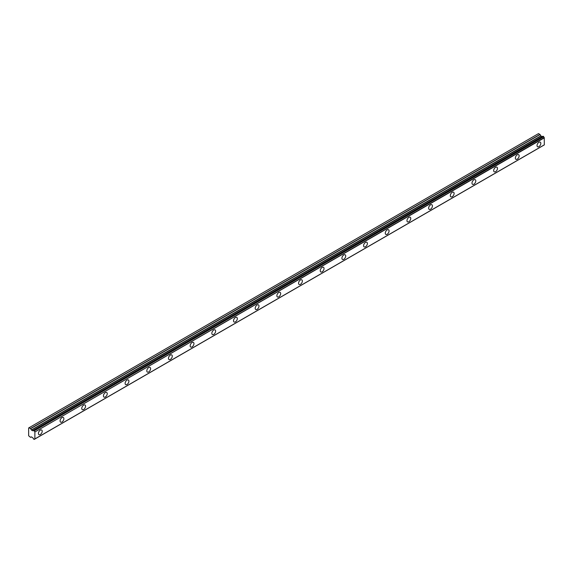 <?xml version="1.0" encoding="UTF-8"?>
<svg xmlns="http://www.w3.org/2000/svg" width="573" height="573" viewBox="0 0 573 573"><rect width="100%" height="100%" fill="white"/><g stroke="black" fill="none" stroke-linecap="round" stroke-linejoin="round"><path stroke-width="0.86" d="M538.928 146.652A2.686 1.547 120 0 0 540.683 144.289A2.686 1.547 120 0 0 540.275 142.14A2.686 1.547 120 0 0 538.928 142.269A2.686 1.547 120 0 0 537.18 144.632A2.686 1.547 120 0 0 537.589 146.781A2.686 1.547 120 0 0 538.928 146.652M40.303 434.527A2.686 1.547 120 0 0 42.058 432.164A2.686 1.547 120 0 0 41.643 430.015A2.686 1.547 120 0 0 40.303 430.151A2.686 1.547 120 0 0 38.549 432.515A2.686 1.547 120 0 0 38.964 434.663A2.686 1.547 120 0 0 40.303 434.527M61.984 422.015A2.686 1.547 120 0 0 63.732 419.651A2.686 1.547 120 0 0 63.324 417.502A2.686 1.547 120 0 0 61.984 417.631A2.686 1.547 120 0 0 60.229 419.995A2.686 1.547 120 0 0 60.638 422.143A2.686 1.547 120 0 0 61.984 422.015M83.665 409.494A2.686 1.547 120 0 0 85.413 407.131A2.686 1.547 120 0 0 85.005 404.982A2.686 1.547 120 0 0 83.665 405.118A2.686 1.547 120 0 0 81.91 407.482A2.686 1.547 120 0 0 82.319 409.631A2.686 1.547 120 0 0 83.665 409.494M105.339 396.982A2.686 1.547 120 0 0 107.094 394.618A2.686 1.547 120 0 0 106.685 392.469A2.686 1.547 120 0 0 105.339 392.598A2.686 1.547 120 0 0 103.591 394.962A2.686 1.547 120 0 0 103.999 397.11A2.686 1.547 120 0 0 105.339 396.982M127.02 384.462A2.686 1.547 120 0 0 128.775 382.098A2.686 1.547 120 0 0 128.359 379.949A2.686 1.547 120 0 0 127.02 380.085A2.686 1.547 120 0 0 125.265 382.449A2.686 1.547 120 0 0 125.68 384.598A2.686 1.547 120 0 0 127.02 384.462M148.701 371.949A2.686 1.547 120 0 0 150.455 369.585A2.686 1.547 120 0 0 150.04 367.436A2.686 1.547 120 0 0 148.701 367.565A2.686 1.547 120 0 0 146.946 369.929A2.686 1.547 120 0 0 147.361 372.078A2.686 1.547 120 0 0 148.701 371.949M170.382 359.429A2.686 1.547 120 0 0 172.129 357.065A2.686 1.547 120 0 0 171.721 354.916A2.686 1.547 120 0 0 170.382 355.052A2.686 1.547 120 0 0 168.627 357.416A2.686 1.547 120 0 0 169.035 359.565A2.686 1.547 120 0 0 170.382 359.429M192.062 346.916A2.686 1.547 120 0 0 193.81 344.552A2.686 1.547 120 0 0 193.402 342.403A2.686 1.547 120 0 0 192.062 342.532A2.686 1.547 120 0 0 190.308 344.896A2.686 1.547 120 0 0 190.716 347.045A2.686 1.547 120 0 0 192.062 346.916M213.736 334.396A2.686 1.547 120 0 0 215.491 332.032A2.686 1.547 120 0 0 215.083 329.883A2.686 1.547 120 0 0 213.736 330.019A2.686 1.547 120 0 0 211.989 332.383A2.686 1.547 120 0 0 212.397 334.532A2.686 1.547 120 0 0 213.736 334.396M235.417 321.883A2.686 1.547 120 0 0 237.172 319.519A2.686 1.547 120 0 0 236.756 317.37A2.686 1.547 120 0 0 235.417 317.499A2.686 1.547 120 0 0 233.662 319.863A2.686 1.547 120 0 0 234.078 322.012A2.686 1.547 120 0 0 235.417 321.883M257.098 309.363A2.686 1.547 120 0 0 258.853 306.999A2.686 1.547 120 0 0 258.437 304.85A2.686 1.547 120 0 0 257.098 304.986A2.686 1.547 120 0 0 255.343 307.35A2.686 1.547 120 0 0 255.759 309.499A2.686 1.547 120 0 0 257.098 309.363M278.779 296.85A2.686 1.547 120 0 0 280.526 294.486A2.686 1.547 120 0 0 280.118 292.337A2.686 1.547 120 0 0 278.779 292.466A2.686 1.547 120 0 0 277.024 294.83A2.686 1.547 120 0 0 277.432 296.979A2.686 1.547 120 0 0 278.779 296.85M300.46 284.33A2.686 1.547 120 0 0 302.207 281.966A2.686 1.547 120 0 0 301.799 279.817A2.686 1.547 120 0 0 300.46 279.953A2.686 1.547 120 0 0 298.705 282.317A2.686 1.547 120 0 0 299.113 284.466A2.686 1.547 120 0 0 300.46 284.33M322.133 271.817A2.686 1.547 120 0 0 323.888 269.453A2.686 1.547 120 0 0 323.48 267.305A2.686 1.547 120 0 0 322.133 267.433A2.686 1.547 120 0 0 320.386 269.797A2.686 1.547 120 0 0 320.794 271.946A2.686 1.547 120 0 0 322.133 271.817M343.814 259.297A2.686 1.547 120 0 0 345.569 256.933A2.686 1.547 120 0 0 345.154 254.784A2.686 1.547 120 0 0 343.814 254.921A2.686 1.547 120 0 0 342.06 257.284A2.686 1.547 120 0 0 342.475 259.433A2.686 1.547 120 0 0 343.814 259.297M365.495 246.784A2.686 1.547 120 0 0 367.25 244.42A2.686 1.547 120 0 0 366.835 242.272A2.686 1.547 120 0 0 365.495 242.4A2.686 1.547 120 0 0 363.74 244.764A2.686 1.547 120 0 0 364.156 246.913A2.686 1.547 120 0 0 365.495 246.784M387.176 234.264A2.686 1.547 120 0 0 388.924 231.9A2.686 1.547 120 0 0 388.515 229.752A2.686 1.547 120 0 0 387.176 229.888A2.686 1.547 120 0 0 385.421 232.251A2.686 1.547 120 0 0 385.83 234.4A2.686 1.547 120 0 0 387.176 234.264M408.857 221.751A2.686 1.547 120 0 0 410.605 219.387A2.686 1.547 120 0 0 410.196 217.239A2.686 1.547 120 0 0 408.857 217.368A2.686 1.547 120 0 0 407.102 219.731A2.686 1.547 120 0 0 407.51 221.88A2.686 1.547 120 0 0 408.857 221.751M430.531 209.231A2.686 1.547 120 0 0 432.286 206.867A2.686 1.547 120 0 0 431.877 204.719A2.686 1.547 120 0 0 430.531 204.855A2.686 1.547 120 0 0 428.783 207.218A2.686 1.547 120 0 0 429.191 209.367A2.686 1.547 120 0 0 430.531 209.231M452.212 196.718A2.686 1.547 120 0 0 453.966 194.354A2.686 1.547 120 0 0 453.551 192.206A2.686 1.547 120 0 0 452.212 192.335A2.686 1.547 120 0 0 450.457 194.698A2.686 1.547 120 0 0 450.872 196.847A2.686 1.547 120 0 0 452.212 196.718M473.892 184.198A2.686 1.547 120 0 0 475.647 181.834A2.686 1.547 120 0 0 475.232 179.686A2.686 1.547 120 0 0 473.892 179.822A2.686 1.547 120 0 0 472.138 182.185A2.686 1.547 120 0 0 472.553 184.334A2.686 1.547 120 0 0 473.892 184.198M495.573 171.685A2.686 1.547 120 0 0 497.321 169.322A2.686 1.547 120 0 0 496.913 167.173A2.686 1.547 120 0 0 495.573 167.302A2.686 1.547 120 0 0 493.819 169.665A2.686 1.547 120 0 0 494.227 171.814A2.686 1.547 120 0 0 495.573 171.685M517.254 159.165A2.686 1.547 120 0 0 519.002 156.801A2.686 1.547 120 0 0 518.594 154.653A2.686 1.547 120 0 0 517.254 154.789A2.686 1.547 120 0 0 515.499 157.152A2.686 1.547 120 0 0 515.908 159.301A2.686 1.547 120 0 0 517.254 159.165M34.244 439.355A0.938 0.544 60 0 1 34.423 439.061A0.938 0.544 60 0 1 34.774 439.047L34.108 439.405L33.492 438.918A0.938 0.544 60 0 0 32.897 437.951L31.494 436.891L30.469 437.299L28.65 435.781L28.65 427.959L29.058 427.723L30.605 428.683L540.067 134.54L538.527 133.588L29.058 427.723M34.881 438.982L544.314 144.905L544.243 137.627A0.938 0.544 60 0 1 543.713 136.711L542.996 136.216L33.492 430.409A0.938 0.544 60 0 1 33.306 430.71A0.938 0.544 60 0 1 32.897 430.688L542.366 136.553A0.938 0.544 60 0 1 542.366 136.553L32.819 430.688L31.494 430.13L30.605 428.683M540.067 134.54L540.962 135.994L542.151 136.625M34.208 439.412L543.677 145.27M542.28 136.546L32.897 430.688M542.996 136.216L33.599 430.352M544.35 144.819L34.881 438.954L34.881 431.978L544.35 137.842M544.243 137.627L34.881 431.978M34.774 431.763A0.938 0.544 60 0 1 34.244 430.846L543.713 136.711M543.576 136.503L34.244 430.846M34.108 430.645L33.621 430.359L543.089 136.224M30.605 437.314L31.357 436.877L30.605 437.314M539.938 134.404L30.469 428.54M540.826 135.851L31.357 429.994M31.494 430.13L540.962 135.994M542.022 136.61L32.554 430.746M544.314 144.905L34.846 439.047"/></g></svg>
